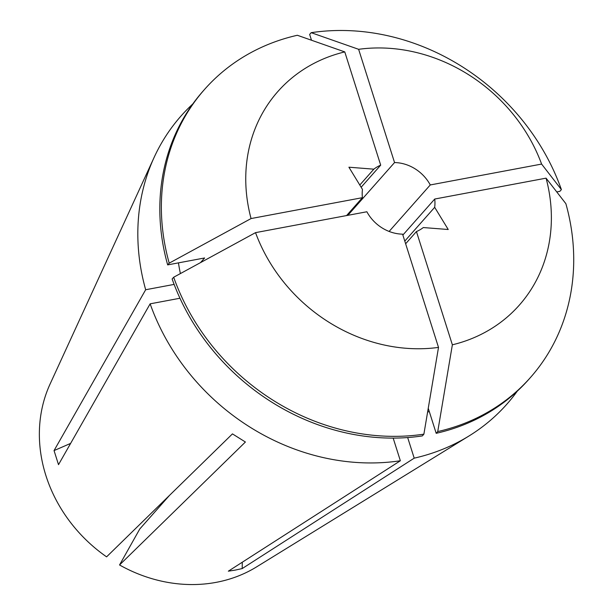 <?xml version="1.0" encoding="UTF-8"?>
<svg xmlns="http://www.w3.org/2000/svg" width="613" height="613" viewBox="0 0 613 613"><rect width="100%" height="100%" fill="white"/><g stroke="black" fill="none" stroke-linecap="round" stroke-linejoin="round"><path stroke-width="0.92" d="M517.295 391.14A217.492 190.773 -138.5 0 1 468.976 435.989L256.632 566.864A142.699 125.167 -138.5 0 1 216.182 582.35A142.699 125.167 -138.5 0 1 119.543 564.971L139.787 528.973L169.525 495.365M468.976 435.989A217.492 190.773 -138.5 0 1 414.204 458.164L242.189 568.58L235.262 570.098L228.335 571.178L400.358 460.761A217.492 190.773 -138.5 0 1 150.139 303.833L58.511 464.662L54.044 450.578A575.699 155.794 162.4 0 0 70.633 443.383M174.13 284.401L145.672 289.742L54.044 450.578M145.672 289.742A217.492 190.773 -138.5 0 1 154.139 157.38A217.492 190.773 -138.5 0 1 192.773 103.972M119.543 564.971L245.407 442.011L232.45 433.889L106.593 556.849A142.699 125.167 -138.5 0 1 50.067 384.067L154.139 157.38M404.787 241.093L434.678 207.324A38.381 33.661 -138.5 0 0 434.732 199.033L402.871 235.04M359.793 185.026L373.838 169.165L348.912 167.211L362.459 189.394A38.381 33.661 -138.5 0 0 362.406 197.677L346.567 215.569M389.117 231.446L430.265 184.95A38.381 33.661 -138.5 0 0 394.55 162.552L347.839 215.332M373.838 169.165A38.381 33.661 -138.5 0 1 380.696 165.15L361.149 187.241M429.253 411.438A176.552 154.859 -138.5 0 1 427.59 412.174M414.204 458.164L407.668 437.544M180.398 273.582A176.552 154.859 -138.5 0 1 178.452 262.87M362.406 197.677L251.062 218.557L169.211 263.153L167.663 264.893L204.627 257.966L200.505 262.625M394.55 162.552L358.628 49.308L311.197 32.673L309.657 34.42L311.496 40.236M311.197 32.673A217.485 190.766 -138.5 0 1 561.401 189.601L559.861 191.34L556.757 191.923M434.732 199.033L546.068 178.153L565.876 203.685A217.485 190.766 -138.5 0 1 530.414 377.547L528.873 379.294A217.485 190.766 -138.5 0 1 436.188 433.314L437.736 431.567L452.363 344.805L416.442 231.561A38.381 33.661 -138.5 0 0 423.299 227.553L448.226 229.5L434.678 207.324M428.249 408.273L436.188 433.314M167.663 264.893A217.485 190.766 -138.5 0 1 203.125 91.038L204.665 89.291A217.485 190.766 -138.5 0 1 297.343 35.27L344.774 51.906A161.196 141.396 -138.5 0 0 251.062 218.557M530.414 377.547A217.485 190.766 -138.5 0 1 437.736 431.567M169.211 263.153A217.485 190.766 -138.5 0 1 204.665 89.291M358.628 49.308A161.196 141.396 -138.5 0 1 541.601 164.069L561.401 189.601M546.068 178.153A161.196 141.396 -138.5 0 1 452.363 344.805M430.265 184.95L541.601 164.069M380.696 165.15L344.774 51.906M405.637 243.775L416.442 231.561M400.358 460.761L393.171 438.096M179.969 298.24L150.139 303.833M423.882 434.165L422.342 435.912A217.485 190.766 -138.5 0 1 172.13 278.984L173.678 277.237A217.485 190.766 -138.5 0 0 423.882 434.165L438.51 347.402A161.196 141.396 -138.5 0 1 255.537 232.641L173.678 277.237M438.51 347.402L402.588 234.158A38.381 33.661 -138.5 0 1 366.873 211.761L255.537 232.641M242.189 568.58A575.699 228.388 79.4 0 1 242.288 562.221"/></g></svg>
